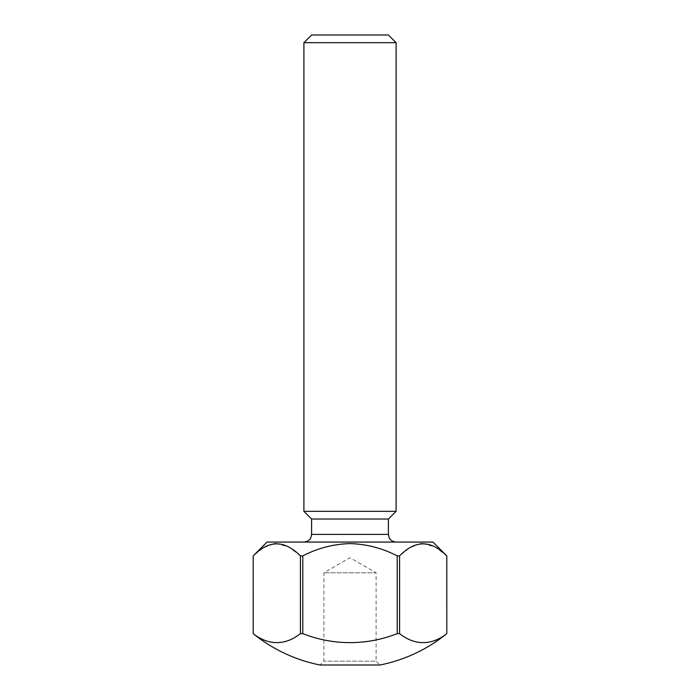 <?xml version="1.0" encoding="UTF-8"?>
<svg xmlns="http://www.w3.org/2000/svg" width="700" height="700" viewBox="0 0 700 700"><rect width="100%" height="100%" fill="white"/><g stroke="black" fill="none" stroke-linecap="round" stroke-linejoin="round"><path stroke-width="0.53" stroke-dasharray="3.5 2.62" d="M320.04 665L379.96 665L376.119 661.159L323.881 661.159L376.119 661.159L376.119 572.801L323.881 572.801L376.119 572.801L350 557.725L323.881 572.801L323.881 661.159L320.04 665M388.412 35L311.588 35M303.905 42.683L396.095 42.683M432.976 542.071L267.024 542.071M311.588 519.024L388.412 519.024M303.905 511.341L396.095 511.341M422.791 543.611L435.181 546.945L446.801 555.905M420.053 543.847L409.57 547.89L399.586 555.905L397.215 555.905C382.375 548.179 366.642 544.084 350 543.611C333.358 544.075 317.616 548.179 302.785 555.905L300.414 555.905L300.414 633.622A128.327 64.164 -90 0 1 253.207 633.622L253.199 555.905M446.793 555.905L446.801 633.622M300.414 633.622L302.785 633.622L302.785 555.905M397.215 555.905L397.215 633.622A128.327 128.327 0 0 1 302.785 633.622M397.215 633.622L399.586 633.622L399.586 555.905M446.793 633.622A128.327 64.164 90 0 1 399.586 633.622M300.414 555.905L288.803 546.945L276.412 543.611M273.674 543.847L263.191 547.89L253.207 555.905M350 542.071L396.095 542.071L350 542.071M388.412 534.389L311.588 534.389"/><path stroke-width="1.05" d="M253.207 633.622L253.199 555.905L267.024 542.071L432.976 542.071L446.801 555.905L446.801 633.622A153.659 153.659 0 0 1 379.96 665L320.04 665A153.659 153.659 0 0 1 253.199 633.622L253.207 633.622A128.327 64.164 -90 0 0 300.414 633.622L300.414 555.905L302.785 555.905L302.785 633.622L300.414 633.622M303.905 42.683L311.588 35L388.412 35L396.095 42.683L303.905 42.683L303.905 511.341L396.095 511.341L388.412 519.024L311.588 519.024L303.905 511.341M302.785 555.905C317.616 548.179 333.358 544.075 350 543.611C366.642 544.084 382.375 548.179 397.215 555.905L399.586 555.905C415.196 539.858 430.929 539.858 446.793 555.905L446.801 555.905M422.791 543.611L420.053 543.847M399.586 555.905L399.586 633.622L397.215 633.622L397.215 555.905M446.801 633.622L446.793 555.905M399.586 633.622A128.327 64.164 90 0 0 446.793 633.622M302.785 633.622A128.327 128.327 0 0 0 397.215 633.622M276.412 543.611L273.674 543.847M253.207 555.905C268.817 539.858 284.55 539.858 300.414 555.905M311.588 519.024L311.588 534.389L388.412 534.389L389.2 537.766C389.034 537.67 390.661 541.581 396.095 542.071M311.588 534.389L310.8 537.766C310.966 537.67 309.339 541.581 303.905 542.071M388.412 519.024L388.412 534.389M396.095 42.683L396.095 511.341M253.199 555.905L253.199 633.622"/></g></svg>
